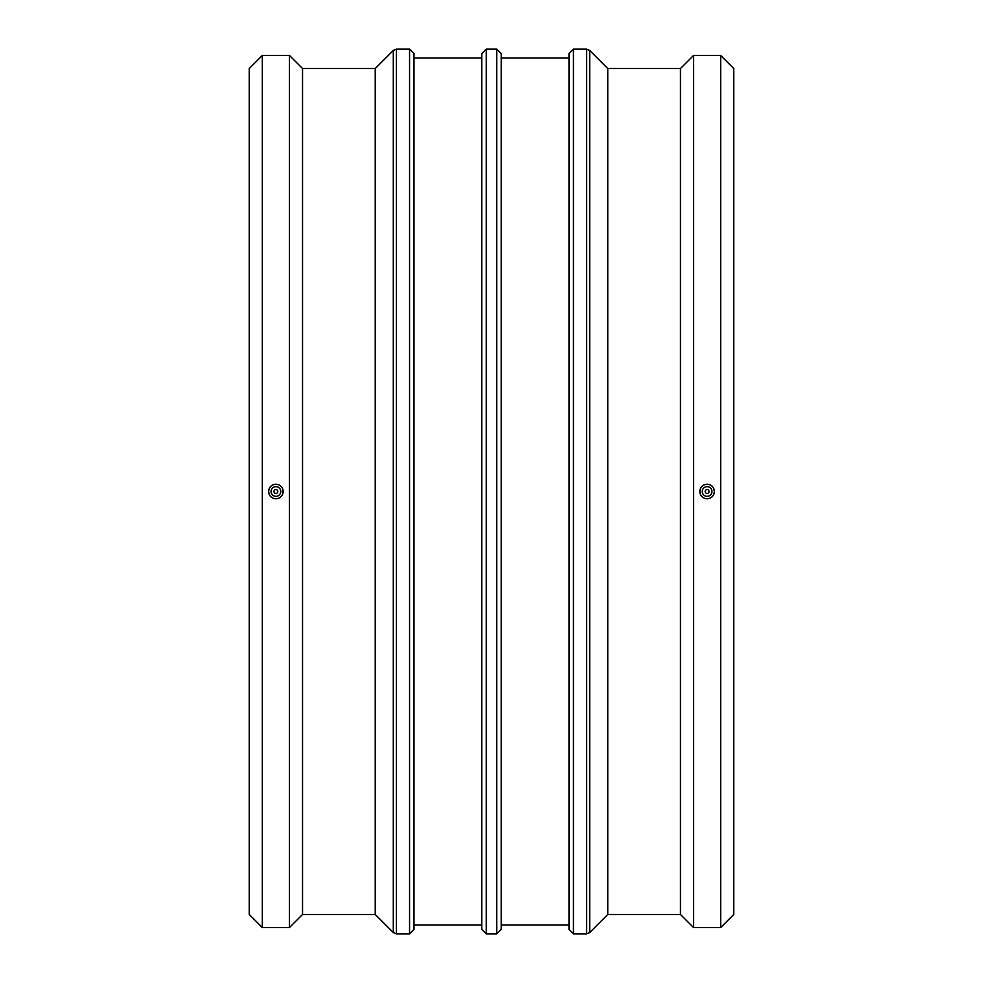 <?xml version="1.0" encoding="UTF-8"?>
<svg xmlns="http://www.w3.org/2000/svg" width="983" height="983" viewBox="0 0 983 983"><rect width="100%" height="100%" fill="white"/><g stroke="black" fill="none" stroke-linecap="round" stroke-linejoin="round"><path stroke-width="1.47" d="M277.833 491.5A1.941 1.941 0 0 1 274.933 493.183A1.941 1.941 0 0 1 274.933 489.817A1.941 1.941 0 0 1 277.833 491.5M705.167 491.5A1.941 1.941 0 0 1 708.067 489.817A1.941 1.941 0 0 1 708.067 493.183A1.941 1.941 0 0 1 705.167 491.5M589.702 50.44L607.777 68.527L607.777 914.473L589.702 932.56L589.702 50.44L586.568 49.15L586.568 933.85L589.702 932.56M573.445 49.15L569.022 53.574L569.022 929.427L573.445 933.85L573.445 49.15L586.568 49.15M569.022 491.5L569.022 925.003L501.195 925.003M501.195 491.5L501.195 53.574L496.771 49.15L496.771 933.85L501.195 929.427L501.195 491.5M486.229 49.15L481.805 53.574L481.805 929.427L486.229 933.85L486.229 49.15L496.771 49.15M481.805 491.5L481.805 925.003L413.978 925.003M413.978 491.5L413.978 53.574L409.555 49.15L409.555 933.85L413.978 929.427L413.978 491.5M262.326 55.453L262.326 927.547L249.252 914.473L249.252 68.527L262.326 55.453L289.469 55.453L289.469 927.547L302.543 914.473L302.543 68.527L375.223 68.527L375.223 914.473L393.298 932.56L396.432 933.85L396.432 49.15L409.555 49.15M702.255 491.5A4.841 4.841 0 0 0 709.529 495.69A4.841 4.841 0 0 0 709.529 487.31A4.841 4.841 0 0 0 702.255 491.5M700.388 494.277L699.835 491.5A7.262 7.262 0 0 0 707.109 498.762A7.262 7.262 0 0 0 714.371 491.5L713.818 494.277M713.818 488.723L714.371 491.5A7.262 7.262 0 0 0 707.109 484.238A7.262 7.262 0 0 0 699.835 491.5L700.388 488.723M280.745 491.5A4.841 4.841 0 0 1 273.471 495.69A4.841 4.841 0 0 1 273.471 487.31A4.841 4.841 0 0 1 280.745 491.5M269.182 494.277L268.629 491.5A7.262 7.262 0 0 1 275.891 484.238A7.262 7.262 0 0 1 283.165 491.5A7.262 7.262 0 0 1 275.891 498.762A7.262 7.262 0 0 1 268.629 491.5L269.182 488.723M282.613 488.723L282.613 494.277M607.777 68.527L680.457 68.527L680.457 914.473L693.531 927.547L720.674 927.547L720.674 55.453L693.531 55.453L693.531 927.547M720.674 55.453L733.748 68.527L733.748 914.473L720.674 927.547M375.223 68.527L393.298 50.44L393.298 932.56M573.445 933.85L586.568 933.85M486.229 933.85L496.771 933.85M396.432 933.85L409.555 933.85M393.298 50.44L396.432 49.15M262.326 927.547L289.469 927.547M302.543 68.527L289.469 55.453M302.543 914.473L375.223 914.473M413.978 57.997L481.805 57.997M501.195 57.997L569.022 57.997M607.777 914.473L680.457 914.473M680.457 68.527L693.531 55.453"/></g></svg>
